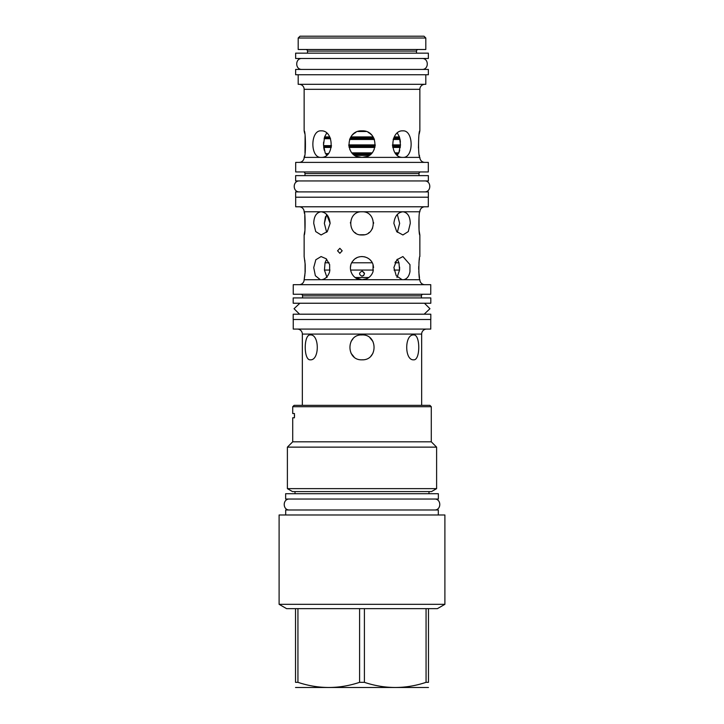 <?xml version="1.0" encoding="UTF-8"?>
<svg xmlns="http://www.w3.org/2000/svg" width="724" height="724" viewBox="0 0 724 724"><rect width="100%" height="100%" fill="white"/><g stroke="black" fill="none" stroke-linecap="round" stroke-linejoin="round"><path stroke-width="1.09" d="M425.812 38.01L424.002 36.2L299.998 36.2L298.188 38.01L298.188 49.494L425.812 49.494L425.812 38.01L298.188 38.01M418.101 49.494A1.593 1.593 0 0 0 416.508 51.087L307.492 51.087A1.593 1.593 0 0 0 305.899 49.494M416.508 53.16L416.508 51.087M307.492 53.16L307.492 51.087M362 271.174C365.222 272.848 365.222 274.514 362 276.179C358.778 274.514 358.778 272.848 362 271.174C358.778 272.848 358.778 274.514 362 276.179L363.756 275.455M364.498 273.681L362.471 271.219M324.442 270.061L325.049 262.776L326.66 259.219L325.049 262.776L324.442 270.061L329.981 270.061L324.433 270.061L326.986 277.509M350.57 270.061L373.43 270.061L350.57 270.061M397.014 277.509L399.558 270.061L394.019 270.061L399.558 270.061L398.951 262.776L397.34 259.219L398.951 262.776L396.852 262.776A10 10 0 0 1 395.069 262.613M366.733 278.731L362 279.736L355.149 277.509L368.842 277.509M399.603 267.129L399.558 270.016M424.852 284.686A4.996 4.996 0 0 1 419.857 279.736L402.119 279.69L396.236 275.726L393.892 267.59L396.861 259.753L402.906 256.558L409.965 264.622L409.965 271.672C409.06 276.333 406.969 279.002 403.684 279.69L404.969 279.346M395.539 261.672L395.087 262.568M325.483 216.684L324.361 223.372L326.66 232.295L324.361 223.372L326.66 214.449L330.117 223.372C329.348 216.34 326.343 212.476 321.094 211.779L321.094 211.779C316.388 212.476 313.935 216.34 313.727 223.372L315.709 231.571L321.094 234.965L327.302 231.571L330.117 223.372M419.015 217.2L419.042 229.798M419.06 229.979L419.223 231.255M419.241 231.39L419.857 234.965C418.581 235.671 418.581 211.073 419.857 211.779L419.142 211.779M419.848 279.69C418.372 279.039 418.743 255.825 419.857 256.558L419.857 234.965M419.458 258.712L419.25 260.115M419.078 261.409L418.924 262.93M418.707 266.486L418.698 269.364M418.789 271.672L419.486 277.735M304.469 213.499L304.143 211.779C305.419 211.082 305.419 235.671 304.143 234.965L304.143 256.558L305.211 264.622L305.211 271.672L304.152 279.69L304.922 274.867M305.066 273.464L305.076 262.93M304.922 261.4L304.75 260.106M304.143 234.965L304.795 231.119M304.967 229.698L304.777 215.508M424.852 206.783A4.996 4.996 0 0 0 419.857 211.779L402.906 211.779C407.612 212.476 410.065 216.34 410.273 223.372L408.291 231.571L402.906 234.965L396.698 231.571L393.883 223.372C394.652 216.34 397.657 212.476 402.906 211.779L362 211.779C376.951 211.073 376.951 235.671 362 234.965C347.049 235.671 347.049 211.073 362 211.779L361.529 211.788M320.316 279.69L315.365 275.726L313.727 267.59L315.827 259.753L321.094 256.558L326.198 258.767L329.655 264.622L329.655 271.672C328.108 276.333 325.519 279.002 321.881 279.69L304.143 279.736A4.996 4.996 0 0 1 299.148 284.686M360.887 279.69C352.036 279.247 347.067 267.509 352.968 260.884C358.244 253.69 370.679 256.015 373.041 264.622L373.041 271.672C371.312 276.333 368 279.002 363.113 279.69L321.881 279.69M337.574 250.812L339.864 253.309L342.19 250.812L339.864 248.314L337.574 250.812M293.247 284.686L430.753 284.686L430.753 294.252L293.247 294.252L293.247 284.686M299.148 206.783A4.996 4.996 0 0 1 304.143 211.779L304.858 211.779M428.309 197.209L428.309 206.783L295.691 206.783L295.691 197.209M350.443 222.476L350.416 223.064M354.896 232.531L355.819 233.182M360.018 234.793L364.29 234.739M368.616 232.893L369.104 232.531M371.892 229.427L372.634 227.988M373.593 223.309L373.557 222.512M399.639 223.372L397.34 214.449L399.639 223.372L397.34 232.295L399.639 223.372M405.105 212.232L405.223 211.779M350.814 265.093L350.425 267.563M362.253 256.558L361.756 256.558M360.036 256.721L358.534 257.083M356.869 257.753L355.43 258.595M353.882 259.871L352.688 261.237M373.575 267.554L373.177 265.084M371.312 261.246L370.118 259.871M368.688 258.676L367.104 257.735M365.349 257.047L363.81 256.694M318.895 212.232L318.777 211.779M295.636 69.432L428.364 69.432L428.364 74.753L295.636 74.753L295.636 69.432M423.042 294.252A1.593 1.593 0 0 0 421.449 295.854L302.551 295.854A1.593 1.593 0 0 0 300.958 294.252M421.449 297.926L421.449 295.854M302.551 297.926L302.551 295.854M293.193 297.926L430.807 297.926L430.807 303.238L293.193 303.238L293.193 297.926M299.845 303.247L294.044 308.723L299.555 314.198M424.155 314.189L429.956 308.723L424.445 303.238M293.193 314.198L430.807 314.198L430.807 319.51L293.193 319.51L293.193 314.198M293.247 319.51L293.247 329.085L430.753 329.085L430.753 319.51M426.662 329.085A4.996 4.996 0 0 0 421.658 334.081L421.658 405.34M297.338 329.085A4.996 4.996 0 0 1 302.342 334.081L302.342 405.34M413.666 334.931C420.463 334.18 420.463 360.579 413.666 359.819C404.408 360.579 404.408 334.18 413.666 334.931M362 334.931C378.055 334.18 378.055 360.579 362 359.819C345.945 360.579 345.945 334.18 362 334.931L361.005 334.977M310.334 334.931C319.592 334.18 319.592 360.579 310.334 359.819C303.537 360.579 303.537 334.18 310.334 334.931M352.968 338.814L351.158 341.276M351.077 353.33L354.018 356.923M362 359.819L362.996 359.783M371.032 355.937L372.842 353.475M372.923 341.429L369.982 337.827M295.636 197.209L428.364 197.209L428.364 191.896L295.636 191.896L295.636 197.209M295.636 180.937L428.364 180.937L428.364 175.624L295.636 175.624L295.636 180.937M419.006 175.624L419.006 173.552L304.994 173.552L304.994 175.624M420.599 171.95A1.593 1.593 0 0 0 419.006 173.552M303.401 171.95A1.593 1.593 0 0 1 304.994 173.552M428.309 171.95L295.691 171.95L295.691 162.384L428.309 162.384L428.309 171.95M304.659 133.316L304.143 130.854C305.628 130.021 306.08 156.728 304.161 157.389L304.143 157.434A4.996 4.996 0 0 1 299.148 162.384M419.793 157.171L419.857 157.434A4.996 4.996 0 0 0 424.852 162.384M320.261 157.389C309.999 156.728 310.56 130.021 321.094 130.854C333.719 130.021 334.922 156.728 321.936 157.389L304.161 157.389L304.487 155.886M304.994 153.045L305.103 135.949M304.143 130.854L304.143 89.324A4.996 4.996 0 0 0 299.148 84.319M403.739 157.389L402.064 157.389C389.078 156.728 390.281 130.021 402.906 130.854C413.44 130.021 414.001 156.728 403.739 157.389L419.839 157.389C417.92 156.728 418.372 130.021 419.857 130.854L419.857 89.324L304.143 89.324M419.857 130.854L419.223 133.94M418.725 137.27L418.436 147.995M419.413 155.37L419.522 155.904M360.814 157.389C344.38 156.728 345.629 130.021 362 130.854C378.371 130.021 379.62 156.728 363.186 157.389L321.936 157.389M424.852 84.319A4.996 4.996 0 0 0 419.857 89.324M425.812 74.753L425.812 84.319L298.188 84.319L298.188 74.753M400.119 139.759L400.399 142.157M399.72 150.311L398.933 152.628M397.132 155.416L398.824 152.864L400.472 144.891L399.413 136.908L397.331 133.107M355.828 132.374L353.9 133.605M353.801 133.678L352.244 135.117M349.792 149.406L350.742 151.216M357.231 156.556L362 157.434L366.769 156.556M364.643 131.116L359.357 131.116M373.258 151.216L374.208 149.406M371.756 135.117L370.226 133.696M370.1 133.605L368.172 132.374M326.669 133.107L324.587 136.908L323.528 144.891L325.176 152.864L326.868 155.416M324.28 150.311L323.764 147.768M323.519 144.574L323.601 142.166M348.724 144.891L375.267 144.891L348.724 144.891M392.435 144.891L400.481 144.891L392.435 144.891M392.779 147.443L400.291 147.443M349.122 147.443L374.878 147.443M323.709 147.443L331.221 147.443M393.15 139.46L400.073 139.46L393.15 139.46M349.556 139.46L374.444 139.46L349.556 139.46M324.578 136.908L329.746 136.908M350.841 136.908L373.159 136.908M394.254 136.908L399.422 136.908M292.713 406.716L431.287 406.716L429.902 405.34L294.098 405.34L292.713 406.716L292.713 413.522L294.424 413.522L294.424 417.784L292.713 417.784L292.713 441.812L431.287 441.812L436.608 447.133L287.392 447.133L287.392 488.637L436.608 488.637L436.608 447.133M294.424 416.933L294.514 416.146M294.523 415.657L294.514 415.196M436.608 488.637L431.495 491.587L292.505 491.587L287.392 488.637M285.645 493.714L438.355 493.714L438.355 499.035L285.645 499.035L285.645 493.714M438.31 514.981L438.31 509.986L285.69 509.986L285.69 514.981M444.898 514.981L279.102 514.981L279.102 604.314L444.898 604.314L444.898 514.981M444.898 604.314L437.405 608.649L297.935 608.649L297.935 682.334L295.528 682.334C295.528 689.185 295.528 689.185 295.528 682.334C295.528 689.185 295.528 689.185 295.528 682.334L295.528 608.649L286.595 608.649L279.102 604.314M295.528 608.649L297.935 608.649M428.472 608.649L428.472 682.334C428.472 689.185 428.472 689.185 428.472 682.334C428.472 689.185 428.472 689.185 428.472 682.334L426.065 682.334C405.512 689.185 384.96 689.185 364.407 682.334L359.593 682.334C339.04 689.185 318.488 689.185 297.935 682.334M428.472 687.492L295.528 687.492M426.065 608.649L426.065 682.334M364.407 608.649L364.407 682.334M359.593 608.649L359.593 682.334M351.964 152.864L372.036 152.864L351.964 152.864M395.195 152.864L398.834 152.864L395.195 152.864M354.95 155.416L369.05 155.416M351.728 262.776L372.272 262.776L351.728 262.776M325.04 262.776L329.004 262.776M394.996 262.776L396.852 262.776M327.148 262.776A10 10 0 0 0 328.931 262.613M357.928 131.487L366.072 131.487L357.928 131.487M289.528 499.035C282.46 498.691 282.46 510.32 289.528 509.986M434.472 499.035C441.54 498.691 441.54 510.32 434.472 509.986M299.519 180.937C292.451 180.602 292.451 192.231 299.519 191.896M424.481 180.937C431.549 180.602 431.549 192.231 424.481 191.896M302.017 58.481C294.958 58.146 294.958 69.775 302.017 69.432M421.983 58.481C429.042 58.146 429.042 69.775 421.983 69.432M295.636 58.481L428.364 58.481L428.364 53.16L295.636 53.16L295.636 58.481M362 211.779L304.143 211.779M402.119 279.69L363.113 279.69M421.658 334.081L302.342 334.081M402.064 157.389L363.186 157.389M323.637 146.701L331.366 146.701M348.95 146.701L375.05 146.701M392.634 146.701L400.363 146.701M323.565 145.633L331.511 145.633M348.787 145.633L375.213 145.633M392.489 145.633L400.435 145.633M324.09 138.718L330.587 138.718M349.864 138.718L374.136 138.718M393.413 138.718L399.91 138.718M324.352 137.66L330.126 137.66M350.398 137.66L373.602 137.66M393.874 137.66L399.648 137.66M326.243 154.674L327.239 154.674M353.882 154.674L370.118 154.674M396.761 154.674L397.757 154.674M325.556 153.606L328.225 153.606M352.669 153.606L371.331 153.606M395.775 153.606L398.444 153.606M424.445 303.247L299.555 303.247M299.555 314.189L424.445 314.189M431.287 406.716L431.287 441.812M428.997 491.587L428.997 493.714M295.003 491.587L295.003 493.714M292.713 441.812L287.392 447.133"/></g></svg>
